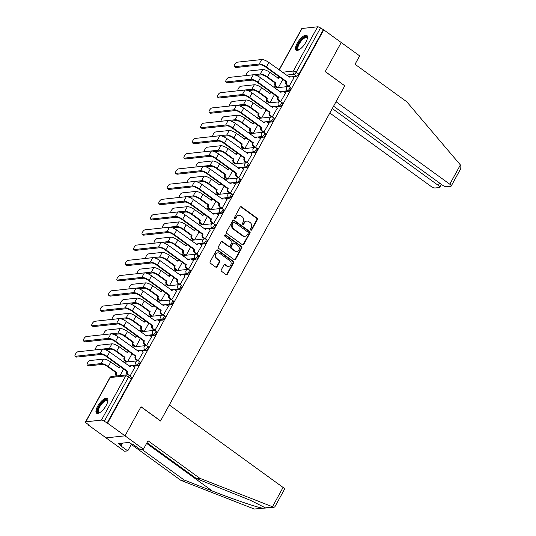 <?xml version="1.0" encoding="UTF-8"?>
<svg xmlns="http://www.w3.org/2000/svg" width="536" height="536" viewBox="0 0 536 536"><rect width="100%" height="100%" fill="white"/><g stroke="black" fill="none" stroke-linecap="round" stroke-linejoin="round"><path stroke-width="0.8" d="M250.768 230.112A0.804 0.704 83.8 0 0 251.739 229.877L257.34 219.686A1.146 1.005 83.8 0 0 257.012 218.105L241.515 206.869A1.146 1.005 83.8 0 0 240.128 207.204L234.52 217.395A0.804 0.704 83.8 0 0 235.726 218.266L236.456 216.946A3.665 3.223 83.8 0 1 238.815 215.298A3.665 3.223 83.8 0 1 240.899 215.874L242.185 216.812A3.665 3.223 83.8 0 1 243.257 221.877L242.527 223.197A0.804 0.704 83.8 0 0 243.733 224.075L244.463 222.755A3.665 3.223 83.8 0 1 246.821 221.107A3.665 3.223 83.8 0 1 248.898 221.683L250.191 222.621A3.665 3.223 83.8 0 1 251.263 227.686L250.533 228.999A0.804 0.704 83.8 0 0 250.768 230.112M250.942 230.199A0.804 0.704 83.8 0 0 251.19 229.937L256.791 219.747A1.146 1.005 83.8 0 0 256.456 218.165L240.959 206.93A1.146 1.005 83.8 0 0 240.59 206.762M234.929 218.594A0.804 0.704 83.8 0 0 235.177 218.326L235.9 217.006L236.456 216.946M242.935 224.396A0.804 0.704 83.8 0 0 243.183 224.128L243.907 222.815L244.463 222.755M305.822 42.324A9.105 3.39 -54.1 0 0 306.86 35.416A9.105 3.39 -54.1 0 0 297.212 43.255A9.105 3.39 -54.1 0 0 296.174 50.156A9.105 3.39 -54.1 0 0 305.822 42.324M106.242 405.35A9.105 3.39 -54.1 0 0 107.28 398.449A9.105 3.39 -54.1 0 0 97.632 406.281A9.105 3.39 -54.1 0 0 96.594 413.189A9.105 3.39 -54.1 0 0 106.242 405.35M221.301 269.802A1.146 1.005 83.8 0 0 221.636 271.384L225.984 274.539A1.146 1.005 83.8 0 0 227.371 274.204L233.595 262.888A1.146 1.005 83.8 0 0 233.261 261.307L217.763 250.071A1.146 1.005 83.8 0 0 216.376 250.406L210.152 261.722A1.146 1.005 83.8 0 0 210.487 263.303L215.74 267.109A1.146 1.005 83.8 0 0 217.127 266.774L219.794 261.93A1.146 1.005 83.8 0 0 219.459 260.349L216.852 258.459A3.062 2.693 83.8 0 1 215.626 255.163A3.062 2.693 83.8 0 1 217.931 252.851A3.062 2.693 83.8 0 1 219.673 253.334L229.877 260.731A3.062 2.693 83.8 0 1 231.103 264.02A3.062 2.693 83.8 0 1 228.792 266.338A3.062 2.693 83.8 0 1 227.056 265.856L225.355 264.623A1.146 1.005 83.8 0 0 223.968 264.958L221.301 269.802M333.573 106.202L442.28 185.014A3.504 1.039 -151.2 0 0 446.562 186.742L450.763 186.287A3.504 1.039 -151.2 0 0 451.198 186.066A3.504 1.039 -151.2 0 0 449.784 184.203L460.384 164.921L406.777 101.786L355.033 64.273L359.649 55.871L341.231 42.518L325.225 71.63L344.782 85.807L160.566 420.894L141.008 406.717L125.002 435.828L107.548 423.179L323.778 29.862L320.508 27.952L296.18 72.206A2.332 0.871 125.9 0 1 293.996 74.283L286.331 75.114M344.675 85.727L325.278 71.529L341.231 42.518L323.778 29.862M242.379 244.718A1.146 1.005 83.8 0 0 243.766 244.383L249.99 233.066A1.146 1.005 83.8 0 0 249.655 231.478L234.158 220.249A1.146 1.005 83.8 0 0 232.771 220.584L226.547 231.9A1.146 1.005 83.8 0 0 226.882 233.482L242.379 244.718M241.79 247.974L235.572 259.29A1.146 1.005 83.8 0 1 234.185 259.625L218.688 248.389A1.146 1.005 83.8 0 1 218.353 246.808L221.013 241.964A1.146 1.005 83.8 0 1 222.4 241.629L228.684 246.185A1.146 1.005 83.8 0 0 230.078 245.85L231.84 242.641A1.146 1.005 83.8 0 0 231.505 241.059L224.966 236.316A0.804 0.704 83.8 0 1 225.703 234.969L241.455 246.393A1.146 1.005 83.8 0 1 241.79 247.974L241.24 248.034L235.016 259.35L235.572 259.29M143.42 449.181L140.164 449.537L132.801 444.197L131.916 444.29L129.283 442.381L118.637 443.533L121.263 445.443L120.379 445.537L127.749 450.883L124.493 451.232L106.074 437.878L125.002 435.828L140.955 406.817L160.512 420.995L169.322 404.975L283.075 487.445A3.504 1.039 28.8 0 1 284.489 489.308L274.921 506.714L274.151 507.23L273.152 507.016L199.787 478.293L148.043 440.78L143.42 449.181L125.002 435.828L106.074 437.878L88.621 425.229L88.802 424.901M275.169 85.894L274.211 87.643M266.794 101.13L265.836 102.879M258.412 116.372L257.454 118.121M250.037 131.615L249.079 133.364M241.656 146.851L240.698 148.599M233.281 162.093L232.323 163.842M224.899 177.336L223.941 179.084M216.524 192.571L215.566 194.32M208.142 207.814L207.184 209.563M199.767 223.056L198.809 224.805M191.386 238.292L190.427 240.041M183.011 253.535L182.052 255.283M174.629 268.777L173.671 270.519M166.254 284.013L165.296 285.762M157.872 299.255L156.914 301.004M149.497 314.491L148.539 316.24M141.115 329.734L140.157 331.483M132.74 344.976L131.782 346.725M124.359 360.212L123.401 361.961M115.984 375.455L115.649 376.064M107.548 423.179L104.279 421.263A2.332 0.69 -151.2 0 0 101.425 420.11L85.807 421.805A2.332 0.69 -151.2 0 0 85.512 421.953A2.332 0.69 -151.2 0 0 86.457 423.199L89.17 425.169L88.621 425.229M323.228 29.922L298.894 74.176A2.332 0.871 125.9 0 1 296.716 76.253L292.576 76.702M279.082 69.854L301.741 28.636A2.332 0.69 28.8 0 1 302.029 28.488L317.647 26.8A2.332 0.69 28.8 0 1 320.508 27.952M288.944 86.557L294.009 77.74M280.562 101.8L285.628 92.983M272.188 117.036L277.253 108.218M263.806 132.278L268.871 123.461M255.431 147.521L260.496 138.703M247.049 162.756L252.114 153.939M238.674 177.999L243.739 169.182M230.292 193.241L235.358 184.424M221.917 208.477L226.983 199.66M213.536 223.72L218.601 214.903M205.161 238.956L210.226 230.138M196.779 254.198L201.844 245.381M188.404 269.44L193.469 260.623M180.022 284.676L185.088 275.859M171.647 299.919L176.713 291.102M163.266 315.161L168.331 306.344M154.891 330.397L159.956 321.58M146.509 345.64L151.574 336.822M138.134 360.882L143.199 352.065M130.047 376.091L134.817 367.301M137.531 365.813L136.566 365.117A2.332 0.871 125.9 0 0 138.556 363.361A2.332 0.871 125.9 0 0 139.012 361.271L139.976 361.968A2.332 0.871 -54.1 0 1 139.521 364.058A2.332 0.871 -54.1 0 1 137.531 365.813L133.384 366.262M145.906 350.578L144.941 349.874A2.332 0.871 125.9 0 0 146.931 348.119A2.332 0.871 125.9 0 0 147.387 346.028L148.351 346.732A2.332 0.871 -54.1 0 1 147.896 348.815A2.332 0.871 -54.1 0 1 145.906 350.578L141.765 351.026M154.288 335.335L153.323 334.638A2.332 0.871 125.9 0 0 155.313 332.876A2.332 0.871 125.9 0 0 155.768 330.792L156.733 331.489A2.332 0.871 -54.1 0 1 156.278 333.58A2.332 0.871 -54.1 0 1 154.288 335.335L150.14 335.784M162.663 320.093L161.698 319.396A2.332 0.871 125.9 0 0 163.688 317.64A2.332 0.871 125.9 0 0 164.143 315.55L165.108 316.253A2.332 0.871 -54.1 0 1 164.653 318.337A2.332 0.871 -54.1 0 1 162.663 320.093L158.522 320.541M171.044 304.857L170.079 304.153A2.332 0.871 125.9 0 0 172.069 302.398A2.332 0.871 125.9 0 0 172.525 300.314L173.49 301.011A2.332 0.871 -54.1 0 1 173.034 303.101A2.332 0.871 -54.1 0 1 171.044 304.857L166.897 305.306M179.419 289.614L178.455 288.917A2.332 0.871 125.9 0 0 180.444 287.155A2.332 0.871 125.9 0 0 180.9 285.072L181.865 285.768A2.332 0.871 -54.1 0 1 181.409 287.859A2.332 0.871 -54.1 0 1 179.419 289.614L175.279 290.063M187.801 274.372L186.836 273.675A2.332 0.871 125.9 0 0 188.826 271.92A2.332 0.871 125.9 0 0 189.282 269.829L190.246 270.533A2.332 0.871 -54.1 0 1 189.791 272.616A2.332 0.871 -54.1 0 1 187.801 274.372L183.654 274.821M196.176 259.136L195.211 258.432A2.332 0.871 125.9 0 0 197.201 256.677A2.332 0.871 125.9 0 0 197.657 254.593L198.621 255.29A2.332 0.871 -54.1 0 1 198.166 257.38A2.332 0.871 -54.1 0 1 196.176 259.136L192.035 259.585M204.558 243.893L203.593 243.197A2.332 0.871 125.9 0 0 205.583 241.441A2.332 0.871 125.9 0 0 206.038 239.351L207.003 240.048A2.332 0.871 -54.1 0 1 206.548 242.138A2.332 0.871 -54.1 0 1 204.558 243.893L200.41 244.342M212.933 228.651L211.968 227.954A2.332 0.871 125.9 0 0 213.958 226.199A2.332 0.871 125.9 0 0 214.413 224.108L215.378 224.812A2.332 0.871 -54.1 0 1 214.923 226.895A2.332 0.871 -54.1 0 1 212.933 228.651L208.792 229.1M221.314 213.415L220.35 212.712A2.332 0.871 125.9 0 0 222.34 210.956A2.332 0.871 125.9 0 0 222.795 208.873L223.76 209.569A2.332 0.871 -54.1 0 1 223.304 211.66A2.332 0.871 -54.1 0 1 221.314 213.415L217.167 213.864M229.689 198.173L228.725 197.476A2.332 0.871 125.9 0 0 230.715 195.72A2.332 0.871 125.9 0 0 231.17 193.63L232.135 194.327A2.332 0.871 -54.1 0 1 231.679 196.417A2.332 0.871 -54.1 0 1 229.689 198.173L225.549 198.621M238.071 182.93L237.106 182.233A2.332 0.871 125.9 0 0 239.096 180.478A2.332 0.871 125.9 0 0 239.552 178.388L240.517 179.091A2.332 0.871 -54.1 0 1 240.061 181.175A2.332 0.871 -54.1 0 1 238.071 182.93L233.924 183.379M246.446 167.694L245.481 166.991A2.332 0.871 125.9 0 0 247.471 165.235A2.332 0.871 125.9 0 0 247.927 163.152L248.892 163.849A2.332 0.871 -54.1 0 1 248.436 165.939A2.332 0.871 -54.1 0 1 246.446 167.694L242.305 168.143M254.828 152.452L253.863 151.755A2.332 0.871 125.9 0 0 255.853 150A2.332 0.871 125.9 0 0 256.309 147.909L257.273 148.606A2.332 0.871 -54.1 0 1 256.818 150.696A2.332 0.871 -54.1 0 1 254.828 152.452L250.68 152.901M263.203 137.209L262.238 136.513A2.332 0.871 125.9 0 0 264.228 134.757A2.332 0.871 125.9 0 0 264.684 132.667L265.648 133.37A2.332 0.871 -54.1 0 1 265.193 135.454A2.332 0.871 -54.1 0 1 263.203 137.209L259.062 137.658M271.585 121.974L270.62 121.27A2.332 0.871 125.9 0 0 272.61 119.515A2.332 0.871 125.9 0 0 273.065 117.431L274.03 118.128A2.332 0.871 -54.1 0 1 273.574 120.218A2.332 0.871 -54.1 0 1 271.585 121.974L267.437 122.422M279.96 106.731L278.995 106.034A2.332 0.871 125.9 0 0 280.985 104.279A2.332 0.871 125.9 0 0 281.44 102.188L282.405 102.885A2.332 0.871 -54.1 0 1 281.949 104.976A2.332 0.871 -54.1 0 1 279.96 106.731L275.819 107.18M288.341 91.495L287.376 90.792A2.332 0.871 125.9 0 0 289.366 89.036A2.332 0.871 125.9 0 0 289.822 86.946L290.787 87.649A2.332 0.871 -54.1 0 1 290.331 89.733A2.332 0.871 -54.1 0 1 288.341 91.495L284.194 91.944M278.345 87.582L282.814 79.449M106.999 423.239L131.327 378.979A2.332 0.871 -54.1 0 0 131.595 377.21L128.875 375.24A2.332 0.871 125.9 0 1 128.613 377.009L104.279 421.263M269.963 102.825L274.439 94.684M261.588 118.067L266.057 109.927M253.206 133.303L257.682 125.169M244.831 148.546L249.3 140.405M236.45 163.788L240.925 155.648M228.075 179.024L232.544 170.89M219.693 194.267L224.169 186.126M211.318 209.509L215.787 201.369M202.936 224.745L207.412 216.611M194.561 239.987L199.03 231.847M186.18 255.23L190.655 247.089M177.805 270.466L182.274 262.332M169.423 285.708L173.899 277.568M161.048 300.951L165.517 292.81M152.666 316.186L157.142 308.053M144.291 331.429L148.76 323.288M135.91 346.665L140.385 338.531M127.535 361.907L132.003 353.767M120.01 375.595L123.628 369.009M246.821 221.107L246.265 221.167A3.665 3.223 83.8 0 0 243.907 222.815M238.815 215.298L238.259 215.358A3.665 3.223 83.8 0 0 235.9 217.006M242.748 244.878A1.146 1.005 83.8 0 0 243.217 244.436L249.434 233.126A1.146 1.005 83.8 0 0 249.106 231.539L233.609 220.309A1.146 1.005 83.8 0 0 233.234 220.142M248.202 233.247A0.804 0.704 83.8 0 0 247.967 232.135L234.366 222.279A0.804 0.704 83.8 0 0 233.395 222.514L232.631 223.901A3.665 3.223 83.8 0 0 233.703 228.966L242.996 235.706A3.665 3.223 83.8 0 0 245.079 236.282A3.665 3.223 83.8 0 0 247.438 234.634L248.202 233.247M233.91 222.152L233.361 222.212A0.804 0.704 83.8 0 0 232.845 222.567L233.395 222.514M245.079 236.282L244.53 236.343A3.665 3.223 83.8 0 1 242.446 235.766L233.147 229.026A3.665 3.223 83.8 0 1 232.081 223.961L232.845 222.567M234.554 259.793A1.146 1.005 83.8 0 0 235.016 259.35M229.341 246.366L228.785 246.426A1.146 1.005 83.8 0 1 228.135 246.245L221.85 241.689A1.146 1.005 83.8 0 0 221.482 241.528M241.24 248.034A1.146 1.005 83.8 0 0 240.905 246.453L225.154 235.029A0.804 0.704 83.8 0 0 224.979 234.942M235.21 250.915A3.062 2.693 83.8 0 0 236.946 251.397A3.062 2.693 83.8 0 0 239.257 249.079A3.062 2.693 83.8 0 0 238.031 245.783L234.433 243.177A1.146 1.005 83.8 0 0 233.046 243.512L231.277 246.728A1.146 1.005 83.8 0 0 231.612 248.309L235.21 250.915L234.654 250.975A3.062 2.693 83.8 0 0 236.396 251.458L236.946 251.397M233.783 242.996L233.234 243.056A1.146 1.005 83.8 0 0 232.497 243.572L233.046 243.512M234.654 250.975L231.063 248.369A1.146 1.005 83.8 0 1 230.728 246.788L232.497 243.572M228.792 266.338L228.242 266.399A3.062 2.693 83.8 0 1 226.5 265.916L224.798 264.684A1.146 1.005 83.8 0 0 224.43 264.516M217.931 252.851L217.382 252.912A3.062 2.693 83.8 0 0 215.07 255.223A3.062 2.693 83.8 0 0 216.303 258.52L216.852 258.459M216.109 267.276A1.146 1.005 83.8 0 0 216.578 266.834L219.237 261.99A1.146 1.005 83.8 0 0 218.902 260.409L216.303 258.52M226.353 274.7A1.146 1.005 83.8 0 0 226.822 274.265L233.039 262.948A1.146 1.005 83.8 0 0 232.704 261.36L217.214 250.131A1.146 1.005 83.8 0 0 216.839 249.964M277.809 78.129A2.332 2.05 -96.2 0 1 279.135 77.352L279.819 77.278A2.332 2.05 83.8 0 0 278.351 78.323L269.943 72.427A5.896 1.742 -151.2 0 0 262.727 69.519L249.233 70.98A2.687 0.998 -54.1 0 0 246.942 72.997A2.687 0.998 -54.1 0 0 246.419 75.402A2.687 0.998 -54.1 0 0 246.761 75.476L246.788 75.496M277.44 87.683L275.685 86.41A2.332 2.05 -96.2 0 1 275.002 83.187L275.805 82.959L267.471 76.923A5.896 1.742 -151.2 0 0 260.255 74.015L246.761 75.476M275.805 82.959L275.718 83.107A2.332 2.05 83.8 0 0 276.402 86.336L278.157 87.603M256.242 75.395L261.394 74.839A4.375 1.293 28.8 0 1 266.754 76.996L275.082 83.04M294.096 77.807L292.221 76.447A2.332 2.05 83.8 0 0 289.393 77.124L268.878 62.457A5.896 1.742 -151.2 0 0 261.662 59.55L237.126 62.203A2.687 0.998 -54.1 0 0 234.842 64.226A2.687 0.998 -54.1 0 0 234.319 66.625A2.687 0.998 -54.1 0 0 234.654 66.698L235.8 67.529A2.687 0.998 125.9 0 1 235.458 67.456L234.319 66.625M288.495 86.504L286.72 85.217A2.332 2.05 -96.2 0 1 286.043 81.995L286.84 81.767L266.405 66.953A5.896 1.742 -151.2 0 0 259.19 64.045L234.654 66.698M235.8 67.529L260.329 64.869A4.375 1.293 28.8 0 1 265.689 67.027L286.124 81.847M288.844 76.936A2.332 2.05 -96.2 0 1 290.177 76.152L290.894 76.079M286.84 81.767L286.76 81.914A2.332 2.05 83.8 0 0 287.437 85.137L286.72 85.217M289.319 86.504L287.437 85.137M269.427 93.371A2.332 2.05 -96.2 0 1 270.76 92.594L271.444 92.514A2.332 2.05 83.8 0 0 269.976 93.566L261.561 87.669A5.896 1.742 -151.2 0 0 254.345 84.762L240.852 86.222A2.687 0.998 -54.1 0 0 238.567 88.239A2.687 0.998 -54.1 0 0 238.044 90.638A2.687 0.998 -54.1 0 0 238.379 90.711L238.406 90.731M269.059 102.925L267.303 101.652A2.332 2.05 -96.2 0 1 266.627 98.43L267.424 98.202L259.089 92.165A5.896 1.742 -151.2 0 0 251.873 89.251L238.379 90.711M267.424 98.202L267.343 98.349A2.332 2.05 83.8 0 0 268.02 101.572L269.776 102.845M247.867 90.638L253.019 90.081A4.375 1.293 28.8 0 1 258.372 92.239L266.707 98.282M261.052 108.614A2.332 2.05 -96.2 0 1 262.379 107.83L263.062 107.756A2.332 2.05 83.8 0 0 261.595 108.801L253.186 102.905A5.896 1.742 -151.2 0 0 245.97 99.998L232.477 101.458A2.687 0.998 -54.1 0 0 230.185 103.481A2.687 0.998 -54.1 0 0 229.663 105.88A2.687 0.998 -54.1 0 0 230.004 105.954L230.031 105.974M260.684 118.161L258.928 116.895A2.332 2.05 -96.2 0 1 258.245 113.666L259.049 113.444L250.714 107.401A5.896 1.742 -151.2 0 0 243.498 104.493L230.004 105.954M259.049 113.444L258.962 113.592A2.332 2.05 83.8 0 0 259.645 116.815L261.401 118.088M239.485 105.88L244.637 105.317A4.375 1.293 28.8 0 1 249.997 107.481L258.325 113.518M460.384 164.921L460.873 165.55L460.766 168.659L451.198 186.066M329.828 113.009L430.85 186.253A3.504 1.039 -151.2 0 0 435.138 187.982L439.332 187.526A3.504 1.039 -151.2 0 0 439.775 187.305A3.504 1.039 -151.2 0 0 438.361 185.436L439.641 183.104M332.286 108.54L438.361 185.436M344.836 85.713L336.032 101.733L449.784 184.203M141.852 449.356L184.116 479.995L180.86 480.343L254.319 509.053L274.151 507.23M184.116 479.995L212.357 491.036C232.242 498.902 257.206 507.425 262.533 508.168L264.938 507.907L264.181 507.224L250.245 500.229L196.531 478.648L146.978 442.723M127.749 450.883L131.528 444.009M180.86 480.343L131.3 444.418M199.787 478.293L196.531 478.648M121.263 445.443L122.55 443.111M299.014 49.808A7.879 2.935 125.9 0 1 298.934 49.828A7.879 2.935 125.9 0 1 298.592 49.888A7.879 2.935 125.9 0 1 298.492 43.697A7.879 2.935 125.9 0 1 305.842 36.703A7.879 2.935 125.9 0 1 307.403 38.143A7.879 2.935 125.9 0 1 307.409 38.23M307.376 38.384A7.296 2.714 -54.1 0 0 306.934 37.708A7.296 2.714 -54.1 0 0 306.009 37.507A7.296 2.714 -54.1 0 0 299.791 42.994A7.296 2.714 -54.1 0 0 298.371 49.52A7.296 2.714 -54.1 0 0 299.155 49.734M307.215 35.812A9.045 3.37 -54.1 0 0 306.378 35.724A9.045 3.37 -54.1 0 0 298.921 42.143A9.045 3.37 -54.1 0 0 296.656 50.377M99.441 412.834A7.879 2.935 125.9 0 1 99.354 412.861A7.879 2.935 125.9 0 1 99.013 412.921A7.879 2.935 125.9 0 1 98.912 406.73A7.879 2.935 125.9 0 1 106.262 399.729A7.879 2.935 125.9 0 1 107.83 401.169A7.879 2.935 125.9 0 1 107.837 401.256M107.803 401.41A7.296 2.714 -54.1 0 0 107.361 400.734A7.296 2.714 -54.1 0 0 106.436 400.539A7.296 2.714 -54.1 0 0 100.219 406.027A7.296 2.714 -54.1 0 0 98.798 412.546A7.296 2.714 -54.1 0 0 99.575 412.76M107.636 398.838A9.045 3.37 -54.1 0 0 106.805 398.75A9.045 3.37 -54.1 0 0 99.348 405.169A9.045 3.37 -54.1 0 0 97.076 413.403M285.721 93.05L283.839 91.683A2.332 2.05 83.8 0 0 281.011 92.366L260.496 77.7A5.896 1.742 -151.2 0 0 253.28 74.792L228.751 77.445A2.687 0.998 -54.1 0 0 226.46 79.462A2.687 0.998 -54.1 0 0 225.937 81.867A2.687 0.998 -54.1 0 0 226.279 81.941L227.418 82.765A2.687 0.998 125.9 0 1 227.076 82.691L225.937 81.867M280.12 101.746L278.345 100.46A2.332 2.05 -96.2 0 1 277.661 97.23L278.459 97.009L258.024 82.189A5.896 1.742 -151.2 0 0 250.808 79.281L226.279 81.941M227.418 82.765L251.954 80.112A4.375 1.293 28.8 0 1 257.307 82.269L277.742 97.083M280.469 92.179A2.332 2.05 -96.2 0 1 281.795 91.395L282.519 91.321M278.459 97.009L278.378 97.157A2.332 2.05 83.8 0 0 279.062 100.379L278.345 100.46M280.938 101.74L279.062 100.379M277.34 108.285L275.464 106.925A2.332 2.05 83.8 0 0 272.636 107.609L252.121 92.936A5.896 1.742 -151.2 0 0 244.905 90.028L220.37 92.688A2.687 0.998 -54.1 0 0 218.085 94.704A2.687 0.998 -54.1 0 0 217.562 97.103A2.687 0.998 -54.1 0 0 217.897 97.177L219.043 98.008A2.687 0.998 125.9 0 1 218.701 97.934L217.562 97.103M271.739 116.982L269.963 115.696A2.332 2.05 -96.2 0 1 269.286 112.473L270.084 112.245L249.649 97.431A5.896 1.742 -151.2 0 0 242.433 94.524L217.897 97.177M219.043 98.008L243.572 95.348A4.375 1.293 28.8 0 1 248.932 97.512L269.367 112.326M272.087 107.414A2.332 2.05 -96.2 0 1 273.42 106.637L274.137 106.557M270.084 112.245L270.003 112.393A2.332 2.05 83.8 0 0 270.68 115.622L269.963 115.696M272.563 116.982L270.68 115.622M252.67 123.85A2.332 2.05 -96.2 0 1 254.004 123.072L254.687 122.999A2.332 2.05 83.8 0 0 253.22 124.044L244.805 118.148A5.896 1.742 -151.2 0 0 237.589 115.24L224.095 116.701A2.687 0.998 -54.1 0 0 221.81 118.717A2.687 0.998 -54.1 0 0 221.288 121.123A2.687 0.998 -54.1 0 0 221.623 121.196L235.116 119.736A5.896 1.742 -151.2 0 1 242.332 122.644L250.587 128.828A2.332 2.05 83.8 0 0 251.263 132.057L253.019 133.323M252.302 133.404L250.547 132.131A2.332 2.05 -96.2 0 1 249.87 128.908L250.667 128.68M231.11 121.116L236.262 120.56A4.375 1.293 28.8 0 1 241.615 122.717L249.95 128.761M244.295 139.092A2.332 2.05 -96.2 0 1 245.622 138.308L246.305 138.234A2.332 2.05 83.8 0 0 244.838 139.28L236.43 133.39A5.896 1.742 -151.2 0 0 229.214 130.483L215.72 131.943A2.687 0.998 -54.1 0 0 213.429 133.96A2.687 0.998 -54.1 0 0 212.906 136.358A2.687 0.998 -54.1 0 0 213.248 136.432L226.741 134.971A5.896 1.742 -151.2 0 1 233.957 137.879L242.205 144.07A2.332 2.05 83.8 0 0 242.888 147.293L244.644 148.566M243.927 148.646L242.172 147.373A2.332 2.05 -96.2 0 1 241.488 144.151L242.292 143.923M222.728 136.358L227.88 135.802A4.375 1.293 28.8 0 1 233.24 137.96L241.569 144.003M235.914 154.334A2.332 2.05 -96.2 0 1 237.247 153.551L237.93 153.477A2.332 2.05 83.8 0 0 236.463 154.522L228.048 148.626A5.896 1.742 -151.2 0 0 220.832 145.718L207.338 147.179A2.687 0.998 -54.1 0 0 205.054 149.202A2.687 0.998 -54.1 0 0 204.531 151.601A2.687 0.998 -54.1 0 0 204.866 151.675L204.893 151.695M235.545 163.882L233.79 162.616A2.332 2.05 -96.2 0 1 233.113 159.386L233.91 159.165L225.576 153.122A5.896 1.742 -151.2 0 0 218.36 150.214L204.866 151.675M233.91 159.165L233.83 159.313A2.332 2.05 83.8 0 0 234.507 162.535L236.262 163.808M214.353 151.601L219.505 151.038A4.375 1.293 28.8 0 1 224.859 153.202L233.194 159.239M268.965 123.528L267.082 122.168A2.332 2.05 83.8 0 0 264.255 122.844L243.739 108.178A5.896 1.742 -151.2 0 0 236.523 105.27L211.995 107.924A2.687 0.998 -54.1 0 0 209.703 109.947A2.687 0.998 -54.1 0 0 209.181 112.346A2.687 0.998 -54.1 0 0 209.522 112.419L210.661 113.243A2.687 0.998 125.9 0 1 210.32 113.17L209.181 112.346M263.364 132.225L261.588 130.938A2.332 2.05 -96.2 0 1 260.905 127.709L261.702 127.488L241.267 112.674A5.896 1.742 -151.2 0 0 234.051 109.766L209.522 112.419M210.661 113.243L235.197 110.59A4.375 1.293 28.8 0 1 240.55 112.748L260.985 127.568M263.712 122.657A2.332 2.05 -96.2 0 1 265.039 121.873L265.762 121.799M261.702 127.488L261.622 127.635A2.332 2.05 83.8 0 0 262.305 130.858L261.588 130.938M264.181 132.225L262.305 130.858M260.583 138.77L258.707 137.404A2.332 2.05 83.8 0 0 255.88 138.087L235.364 123.421A5.896 1.742 -151.2 0 0 228.148 120.506L203.613 123.166A2.687 0.998 -54.1 0 0 201.328 125.183A2.687 0.998 -54.1 0 0 200.806 127.588A2.687 0.998 -54.1 0 0 201.141 127.662L202.286 128.486A2.687 0.998 125.9 0 1 201.945 128.412L200.806 127.588M254.982 147.467L253.206 146.181A2.332 2.05 -96.2 0 1 252.53 142.951L253.327 142.73L232.892 127.91A5.896 1.742 -151.2 0 0 225.676 125.002L201.141 127.662M202.286 128.486L226.815 125.833A4.375 1.293 28.8 0 1 232.175 127.99L252.61 142.804M255.33 137.899A2.332 2.05 -96.2 0 1 256.664 137.116L257.38 137.035M253.327 142.73L253.247 142.877A2.332 2.05 83.8 0 0 253.923 146.1L253.206 146.181M255.806 147.46L253.923 146.1M252.208 154.006L250.325 152.646A2.332 2.05 83.8 0 0 247.498 153.329L226.983 138.656A5.896 1.742 -151.2 0 0 219.767 135.749L195.238 138.409A2.687 0.998 -54.1 0 0 192.947 140.425A2.687 0.998 -54.1 0 0 192.424 142.824A2.687 0.998 -54.1 0 0 192.766 142.898L193.905 143.728A2.687 0.998 125.9 0 1 193.563 143.655L192.424 142.824M246.607 162.703L244.831 161.416A2.332 2.05 -96.2 0 1 244.148 158.194L244.945 157.966L224.51 143.152A5.896 1.742 -151.2 0 0 217.294 140.244L192.766 142.898M193.905 143.728L218.44 141.069A4.375 1.293 28.8 0 1 223.793 143.233L244.228 158.046M246.955 153.135A2.332 2.05 -96.2 0 1 248.282 152.358L249.006 152.278M244.945 157.966L244.865 158.113A2.332 2.05 83.8 0 0 245.548 161.343L244.831 161.416M247.424 162.703L245.548 161.343M227.539 169.57A2.332 2.05 -96.2 0 1 228.865 168.793L229.549 168.719A2.332 2.05 83.8 0 0 228.081 169.765L219.673 163.869A5.896 1.742 -151.2 0 0 212.457 160.961L198.963 162.421A2.687 0.998 -54.1 0 0 196.672 164.438A2.687 0.998 -54.1 0 0 196.149 166.843A2.687 0.998 -54.1 0 0 196.491 166.917L196.518 166.931M227.17 179.125L225.415 177.852A2.332 2.05 -96.2 0 1 224.731 174.629L225.535 174.401L217.201 168.364A5.896 1.742 -151.2 0 0 209.985 165.457L196.491 166.917M225.535 174.401L225.448 174.548A2.332 2.05 83.8 0 0 226.132 177.778L227.887 179.044M205.971 166.837L211.124 166.281A4.375 1.293 28.8 0 1 216.484 168.438L224.812 174.481M243.826 169.249L241.95 167.889A2.332 2.05 83.8 0 0 239.123 168.565L218.608 153.899A5.896 1.742 -151.2 0 0 211.392 150.991L186.856 153.644A2.687 0.998 -54.1 0 0 184.572 155.668A2.687 0.998 -54.1 0 0 184.049 158.066A2.687 0.998 -54.1 0 0 184.384 158.14L185.53 158.964A2.687 0.998 125.9 0 1 185.188 158.891L184.049 158.066M238.225 177.945L236.45 176.659A2.332 2.05 -96.2 0 1 235.773 173.43L236.57 173.208L216.135 158.395A5.896 1.742 -151.2 0 0 208.919 155.487L184.384 158.14M185.53 158.964L210.058 156.311A4.375 1.293 28.8 0 1 215.418 158.468L235.853 173.289M238.574 168.378A2.332 2.05 -96.2 0 1 239.907 167.594L240.624 167.52M236.57 173.208L236.49 173.356A2.332 2.05 83.8 0 0 237.167 176.579L236.45 176.659M239.049 177.945L237.167 176.579M219.157 184.813A2.332 2.05 -96.2 0 1 220.49 184.029L221.174 183.955A2.332 2.05 83.8 0 0 219.706 185L211.291 179.111A5.896 1.742 -151.2 0 0 204.075 176.197L190.582 177.664A2.687 0.998 -54.1 0 0 188.297 179.681A2.687 0.998 -54.1 0 0 187.774 182.079A2.687 0.998 -54.1 0 0 188.109 182.153L188.136 182.173M218.789 194.367L217.033 193.094A2.332 2.05 -96.2 0 1 216.356 189.865L217.154 189.644L208.819 183.6A5.896 1.742 -151.2 0 0 201.603 180.692L188.109 182.153M217.154 189.644L217.073 189.791A2.332 2.05 83.8 0 0 217.75 193.014L219.505 194.287M197.596 182.079L202.749 181.523A4.375 1.293 28.8 0 1 208.102 183.68L216.437 189.724M235.451 184.485L233.569 183.124A2.332 2.05 83.8 0 0 230.741 183.808L210.226 169.142A5.896 1.742 -151.2 0 0 203.01 166.227L178.481 168.887A2.687 0.998 -54.1 0 0 176.19 170.904A2.687 0.998 -54.1 0 0 175.667 173.309A2.687 0.998 -54.1 0 0 176.009 173.383L177.148 174.207A2.687 0.998 125.9 0 1 176.806 174.133L175.667 173.309M229.85 193.188L228.075 191.895A2.332 2.05 -96.2 0 1 227.391 188.672L228.189 188.451L207.754 173.63A5.896 1.742 -151.2 0 0 200.538 170.723L176.009 173.383M177.148 174.207L201.683 171.554A4.375 1.293 28.8 0 1 207.037 173.711L227.472 188.525M230.199 183.62A2.332 2.05 -96.2 0 1 231.525 182.836L232.249 182.756M228.189 188.451L228.108 188.592A2.332 2.05 83.8 0 0 228.792 191.821L228.075 191.895M230.668 193.181L228.792 191.821M210.782 200.055A2.332 2.05 -96.2 0 1 212.109 199.271L212.792 199.198A2.332 2.05 83.8 0 0 211.325 200.243L202.916 194.347A5.896 1.742 -151.2 0 0 195.7 191.439L182.207 192.9A2.687 0.998 -54.1 0 0 179.915 194.923A2.687 0.998 -54.1 0 0 179.393 197.322A2.687 0.998 -54.1 0 0 179.734 197.395L179.761 197.416M210.414 209.603L208.658 208.337A2.332 2.05 -96.2 0 1 207.975 205.107L208.779 204.886L200.444 198.843A5.896 1.742 -151.2 0 0 193.228 195.935L179.734 197.395M208.779 204.886L208.692 205.033A2.332 2.05 83.8 0 0 209.375 208.256L211.13 209.529M189.215 197.315L194.367 196.759A4.375 1.293 28.8 0 1 199.727 198.923L208.055 204.96M227.07 199.727L225.194 198.367A2.332 2.05 83.8 0 0 222.366 199.05L201.851 184.377A5.896 1.742 -151.2 0 0 194.635 181.47L170.1 184.129A2.687 0.998 -54.1 0 0 167.815 186.146A2.687 0.998 -54.1 0 0 167.292 188.545A2.687 0.998 -54.1 0 0 167.627 188.618L168.773 189.449A2.687 0.998 125.9 0 1 168.431 189.375L167.292 188.545M221.475 208.424L219.693 207.137A2.332 2.05 -96.2 0 1 219.016 203.915L219.814 203.687L199.379 188.873A5.896 1.742 -151.2 0 0 192.163 185.965L167.627 188.618M168.773 189.449L193.302 186.789A4.375 1.293 28.8 0 1 198.662 188.953L219.097 203.767M221.817 198.856A2.332 2.05 -96.2 0 1 223.15 198.079L223.867 197.998M219.814 203.687L219.733 203.834A2.332 2.05 83.8 0 0 220.41 207.064L219.693 207.137M222.293 208.424L220.41 207.064M202.4 215.291A2.332 2.05 -96.2 0 1 203.734 214.514L204.417 214.44A2.332 2.05 83.8 0 0 202.95 215.485L194.535 209.589A5.896 1.742 -151.2 0 0 187.319 206.682L173.825 208.142A2.687 0.998 -54.1 0 0 171.54 210.159A2.687 0.998 -54.1 0 0 171.018 212.564A2.687 0.998 -54.1 0 0 171.353 212.638L171.379 212.651M202.032 224.845L200.276 223.572A2.332 2.05 -96.2 0 1 199.6 220.35L200.397 220.122L192.062 214.085A5.896 1.742 -151.2 0 0 184.846 211.177L171.353 212.638M200.397 220.122L200.317 220.269A2.332 2.05 83.8 0 0 200.993 223.499L202.749 224.765M180.84 212.558L185.992 212.001A4.375 1.293 28.8 0 1 191.345 214.159L199.68 220.202M218.695 214.97L216.812 213.603A2.332 2.05 83.8 0 0 213.985 214.286L193.469 199.62A5.896 1.742 -151.2 0 0 186.253 196.712L161.725 199.365A2.687 0.998 -54.1 0 0 159.433 201.389A2.687 0.998 -54.1 0 0 158.911 203.787A2.687 0.998 -54.1 0 0 159.252 203.861L160.391 204.685A2.687 0.998 125.9 0 1 160.05 204.611L158.911 203.787M213.094 223.666L211.318 222.38A2.332 2.05 -96.2 0 1 210.635 219.15L211.432 218.929L190.997 204.115A5.896 1.742 -151.2 0 0 183.781 201.201L159.252 203.861M160.391 204.685L184.927 202.032A4.375 1.293 28.8 0 1 190.28 204.189L210.715 219.003M213.442 214.099A2.332 2.05 -96.2 0 1 214.769 213.315L215.492 213.241M211.432 218.929L211.352 219.077A2.332 2.05 83.8 0 0 212.035 222.299L211.318 222.38M213.911 223.659L212.035 222.299M194.025 230.534A2.332 2.05 -96.2 0 1 195.352 229.75L196.035 229.676A2.332 2.05 83.8 0 0 194.568 230.721L186.16 224.832A5.896 1.742 -151.2 0 0 178.944 221.917L165.45 223.385A2.687 0.998 -54.1 0 0 163.158 225.401A2.687 0.998 -54.1 0 0 162.636 227.8A2.687 0.998 -54.1 0 0 162.978 227.874L163.004 227.894M193.657 240.088L191.901 238.815A2.332 2.05 -96.2 0 1 191.218 235.585L192.022 235.364L183.687 229.321A5.896 1.742 -151.2 0 0 176.471 226.413L162.978 227.874M192.022 235.364L191.935 235.512A2.332 2.05 83.8 0 0 192.618 238.734L194.374 240.007M172.458 227.8L177.61 227.244A4.375 1.293 28.8 0 1 182.97 229.401L191.298 235.445M185.644 245.776A2.332 2.05 -96.2 0 1 186.977 244.992L187.66 244.919A2.332 2.05 83.8 0 0 186.193 245.964L177.778 240.068A5.896 1.742 -151.2 0 0 170.562 237.16L157.068 238.62A2.687 0.998 -54.1 0 0 154.783 240.644A2.687 0.998 -54.1 0 0 154.261 243.043A2.687 0.998 -54.1 0 0 154.596 243.116L154.623 243.136M185.275 255.324L183.52 254.051A2.332 2.05 -96.2 0 1 182.843 250.828L183.64 250.607L175.305 244.563A5.896 1.742 -151.2 0 0 168.09 241.656L154.596 243.116M183.64 250.607L183.56 250.748A2.332 2.05 83.8 0 0 184.237 253.977L185.992 255.25M164.083 243.036L169.235 242.48A4.375 1.293 28.8 0 1 174.589 244.644L182.923 250.68M177.269 261.012A2.332 2.05 -96.2 0 1 178.595 260.235L179.279 260.161A2.332 2.05 83.8 0 0 177.811 261.206L169.403 255.31A5.896 1.742 -151.2 0 0 162.187 252.402L148.693 253.863A2.687 0.998 -54.1 0 0 146.402 255.88A2.687 0.998 -54.1 0 0 145.879 258.285A2.687 0.998 -54.1 0 0 146.221 258.359L146.248 258.372M176.9 270.566L175.145 269.293A2.332 2.05 -96.2 0 1 174.461 266.07L175.265 265.843L166.931 259.806A5.896 1.742 -151.2 0 0 159.715 256.891L146.221 258.359M175.265 265.843L175.178 265.99A2.332 2.05 83.8 0 0 175.862 269.219L177.617 270.486M155.701 258.278L160.854 257.722A4.375 1.293 28.8 0 1 166.214 259.88L174.542 265.923M168.887 276.254A2.332 2.05 -96.2 0 1 170.22 275.471L170.904 275.397A2.332 2.05 83.8 0 0 169.436 276.442L161.021 270.553A5.896 1.742 -151.2 0 0 153.805 267.638L140.311 269.099A2.687 0.998 -54.1 0 0 138.027 271.122A2.687 0.998 -54.1 0 0 137.504 273.521A2.687 0.998 -54.1 0 0 137.839 273.595L137.866 273.615M168.518 285.802L166.763 284.536A2.332 2.05 -96.2 0 1 166.086 281.306L166.884 281.085L158.549 275.042A5.896 1.742 -151.2 0 0 151.333 272.134L137.839 273.595M166.884 281.085L166.803 281.233A2.332 2.05 83.8 0 0 167.48 284.455L169.235 285.728M147.326 273.521L152.479 272.958A4.375 1.293 28.8 0 1 157.832 275.122L166.167 281.159M162.529 290.639A2.332 2.05 83.8 0 0 161.055 291.685L152.646 285.788A5.896 1.742 -151.2 0 0 145.43 282.881L131.936 284.341A2.687 0.998 -54.1 0 0 129.645 286.365A2.687 0.998 -54.1 0 0 129.122 288.763A2.687 0.998 -54.1 0 0 129.464 288.837L129.491 288.857M160.143 301.044L158.388 299.771A2.332 2.05 -96.2 0 1 157.705 296.549L158.509 296.328L150.174 290.284A5.896 1.742 -151.2 0 0 142.958 287.376L129.464 288.837M158.509 296.328L158.422 296.468A2.332 2.05 83.8 0 0 159.105 299.698L160.86 300.971M138.945 288.757L144.097 288.2A4.375 1.293 28.8 0 1 149.457 290.365L157.785 296.401M160.512 291.497A2.332 2.05 -96.2 0 1 161.839 290.713L162.522 290.639M152.13 306.733A2.332 2.05 -96.2 0 1 153.464 305.956L154.147 305.882A2.332 2.05 83.8 0 0 152.68 306.927L144.264 301.031A5.896 1.742 -151.2 0 0 137.049 298.123L123.555 299.584A2.687 0.998 -54.1 0 0 121.27 301.601A2.687 0.998 -54.1 0 0 120.747 304.006A2.687 0.998 -54.1 0 0 121.082 304.08L121.109 304.093M151.762 316.287L150.006 315.014A2.332 2.05 -96.2 0 1 149.33 311.791L150.127 311.563L141.792 305.527A5.896 1.742 -151.2 0 0 134.576 302.612L121.082 304.08M150.127 311.563L150.047 311.711A2.332 2.05 83.8 0 0 150.723 314.934L152.479 316.207M130.57 303.999L135.722 303.443A4.375 1.293 28.8 0 1 141.075 305.6L149.41 311.644M210.313 230.205L208.437 228.845A2.332 2.05 83.8 0 0 205.61 229.529L185.094 214.862A5.896 1.742 -151.2 0 0 177.878 211.948L153.343 214.608A2.687 0.998 -54.1 0 0 151.058 216.624A2.687 0.998 -54.1 0 0 150.536 219.03A2.687 0.998 -54.1 0 0 150.871 219.103L152.016 219.928A2.687 0.998 125.9 0 1 151.675 219.854L150.536 219.03M204.719 238.909L202.936 237.615A2.332 2.05 -96.2 0 1 202.26 234.393L203.057 234.172L182.622 219.351A5.896 1.742 -151.2 0 0 175.406 216.444L150.871 219.103M152.016 219.928L176.545 217.268A4.375 1.293 28.8 0 1 181.905 219.432L202.34 234.245M205.06 229.341A2.332 2.05 -96.2 0 1 206.394 228.557L207.11 228.477M203.057 234.172L202.977 234.312A2.332 2.05 83.8 0 0 203.653 237.542L202.936 237.615M205.536 238.902L203.653 237.542M201.938 245.448L200.055 244.088A2.332 2.05 83.8 0 0 197.228 244.771L176.713 230.098A5.896 1.742 -151.2 0 0 169.497 227.19L144.968 229.85A2.687 0.998 -54.1 0 0 142.677 231.867A2.687 0.998 -54.1 0 0 142.154 234.266A2.687 0.998 -54.1 0 0 142.496 234.339L143.635 235.17A2.687 0.998 125.9 0 1 143.293 235.096L142.154 234.266M196.337 254.144L194.561 252.858A2.332 2.05 -96.2 0 1 193.878 249.635L194.675 249.408L174.24 234.594A5.896 1.742 -151.2 0 0 167.024 231.686L142.496 234.339M143.635 235.17L168.17 232.51A4.375 1.293 28.8 0 1 173.523 234.674L193.958 249.488M196.685 244.577A2.332 2.05 -96.2 0 1 198.012 243.8L198.735 243.719M194.675 249.408L194.595 249.555A2.332 2.05 83.8 0 0 195.278 252.778L194.561 252.858M197.154 254.144L195.278 252.778M193.556 260.69L191.68 259.324A2.332 2.05 83.8 0 0 188.853 260.007L168.338 245.341A5.896 1.742 -151.2 0 0 161.122 242.433L136.586 245.086A2.687 0.998 -54.1 0 0 134.302 247.109A2.687 0.998 -54.1 0 0 133.779 249.508A2.687 0.998 -54.1 0 0 134.114 249.582L135.26 250.406A2.687 0.998 125.9 0 1 134.918 250.332L133.779 249.508M187.962 269.387L186.18 268.101A2.332 2.05 -96.2 0 1 185.503 264.871L186.3 264.65L165.865 249.836A5.896 1.742 -151.2 0 0 158.649 246.922L134.114 249.582M135.26 250.406L159.788 247.753A4.375 1.293 28.8 0 1 165.148 249.91L185.583 264.724M188.304 259.819A2.332 2.05 -96.2 0 1 189.637 259.035L190.354 258.962M186.3 264.65L186.22 264.797A2.332 2.05 83.8 0 0 186.897 268.02L186.18 268.101M188.779 269.38L186.897 268.02M185.181 275.926L183.299 274.566A2.332 2.05 83.8 0 0 180.471 275.249L159.956 260.583A5.896 1.742 -151.2 0 0 152.74 257.669L128.211 260.329A2.687 0.998 -54.1 0 0 125.92 262.345A2.687 0.998 -54.1 0 0 125.397 264.75A2.687 0.998 -54.1 0 0 125.739 264.824L126.878 265.648A2.687 0.998 125.9 0 1 126.536 265.575L125.397 264.75M179.58 284.629L177.805 283.336A2.332 2.05 -96.2 0 1 177.121 280.114L177.919 279.886L157.484 265.072A5.896 1.742 -151.2 0 0 150.268 262.164L125.739 264.824M126.878 265.648L151.413 262.988A4.375 1.293 28.8 0 1 156.767 265.153L177.202 279.966M179.929 275.062A2.332 2.05 -96.2 0 1 181.255 274.278L181.979 274.197M177.919 279.886L177.838 280.033A2.332 2.05 83.8 0 0 178.522 283.263L177.805 283.336M180.398 284.623L178.522 283.263M176.8 291.169L174.924 289.809A2.332 2.05 83.8 0 0 172.096 290.492L151.581 275.819A5.896 1.742 -151.2 0 0 144.365 272.911L119.83 275.564A2.687 0.998 -54.1 0 0 117.545 277.588A2.687 0.998 -54.1 0 0 117.022 279.986A2.687 0.998 -54.1 0 0 117.357 280.06L118.503 280.891A2.687 0.998 125.9 0 1 118.161 280.817L117.022 279.986M171.205 299.865L169.423 298.579A2.332 2.05 -96.2 0 1 168.746 295.356L169.544 295.128L149.109 280.315A5.896 1.742 -151.2 0 0 141.893 277.407L117.357 280.06M118.503 280.891L143.032 278.231A4.375 1.293 28.8 0 1 148.392 280.395L168.827 295.209M171.547 290.298A2.332 2.05 -96.2 0 1 172.88 289.52L173.597 289.44M169.544 295.128L169.463 295.276A2.332 2.05 83.8 0 0 170.14 298.498L169.423 298.579M172.023 299.865L170.14 298.498M168.425 306.411L166.542 305.044A2.332 2.05 83.8 0 0 163.715 305.728L143.199 291.061A5.896 1.742 -151.2 0 0 135.983 288.154L111.454 290.807A2.687 0.998 -54.1 0 0 109.163 292.83A2.687 0.998 -54.1 0 0 108.641 295.229A2.687 0.998 -54.1 0 0 108.982 295.303L110.121 296.127A2.687 0.998 125.9 0 1 109.779 296.053L108.641 295.229M162.823 315.108L161.048 313.821A2.332 2.05 -96.2 0 1 160.364 310.592L161.162 310.371L140.727 295.557A5.896 1.742 -151.2 0 0 133.511 292.643L108.982 295.303M110.121 296.127L134.657 293.473A4.375 1.293 28.8 0 1 140.01 295.631L160.445 310.445M163.172 305.54A2.332 2.05 -96.2 0 1 164.498 304.756L165.222 304.683M161.162 310.371L161.081 310.518A2.332 2.05 83.8 0 0 161.765 313.741L161.048 313.821M163.641 315.101L161.765 313.741M143.755 321.975A2.332 2.05 -96.2 0 1 145.082 321.191L145.765 321.118A2.332 2.05 83.8 0 0 144.298 322.163L135.889 316.274A5.896 1.742 -151.2 0 0 128.674 313.359L115.18 314.82A2.687 0.998 -54.1 0 0 112.888 316.843A2.687 0.998 -54.1 0 0 112.366 319.242A2.687 0.998 -54.1 0 0 112.707 319.315L112.734 319.335M143.387 331.523L141.631 330.256A2.332 2.05 -96.2 0 1 140.948 327.027L141.752 326.806L133.417 320.763A5.896 1.742 -151.2 0 0 126.201 317.855L112.707 319.315M141.752 326.806L141.665 326.953A2.332 2.05 83.8 0 0 142.348 330.176L144.104 331.449M122.188 319.242L127.34 318.679A4.375 1.293 28.8 0 1 132.7 320.843L141.028 326.88M160.043 321.647L158.167 320.287A2.332 2.05 83.8 0 0 155.34 320.97L134.824 306.297A5.896 1.742 -151.2 0 0 127.608 303.389L103.073 306.049A2.687 0.998 -54.1 0 0 100.788 308.066A2.687 0.998 -54.1 0 0 100.266 310.471A2.687 0.998 -54.1 0 0 100.601 310.545L101.746 311.369A2.687 0.998 125.9 0 1 101.404 311.295L100.266 310.471M154.448 330.35L152.666 329.057A2.332 2.05 -96.2 0 1 151.989 325.834L152.787 325.607L132.352 310.793A5.896 1.742 -151.2 0 0 125.136 307.885L100.601 310.545M101.746 311.369L126.275 308.709A4.375 1.293 28.8 0 1 131.635 310.873L152.07 325.687M154.79 320.776A2.332 2.05 -96.2 0 1 156.123 319.999L156.84 319.918M152.787 325.607L152.706 325.754A2.332 2.05 83.8 0 0 153.383 328.983L152.666 329.057M155.266 330.344L153.383 328.983M135.374 337.218A2.332 2.05 -96.2 0 1 136.707 336.434L137.39 336.36A2.332 2.05 83.8 0 0 135.923 337.405L127.508 331.509A5.896 1.742 -151.2 0 0 120.292 328.601L106.798 330.062A2.687 0.998 -54.1 0 0 104.513 332.079A2.687 0.998 -54.1 0 0 103.991 334.484A2.687 0.998 -54.1 0 0 104.326 334.558L104.353 334.578M135.005 346.765L133.25 345.492A2.332 2.05 -96.2 0 1 132.573 342.27L133.37 342.042L125.035 336.005A5.896 1.742 -151.2 0 0 117.82 333.097L104.326 334.558M133.37 342.042L133.29 342.189A2.332 2.05 83.8 0 0 133.966 345.418L135.722 346.685M113.813 334.477L118.965 333.921A4.375 1.293 28.8 0 1 124.319 336.085L132.653 342.122M151.668 336.889L149.785 335.529A2.332 2.05 83.8 0 0 146.958 336.206L126.442 321.54A5.896 1.742 -151.2 0 0 119.227 318.632L94.698 321.285A2.687 0.998 -54.1 0 0 92.406 323.309A2.687 0.998 -54.1 0 0 91.884 325.707A2.687 0.998 -54.1 0 0 92.226 325.781L93.365 326.612A2.687 0.998 125.9 0 1 93.023 326.538L91.884 325.707M146.067 345.586L144.291 344.3A2.332 2.05 -96.2 0 1 143.608 341.077L144.405 340.849L123.97 326.035A5.896 1.742 -151.2 0 0 116.754 323.128L92.226 325.781M93.365 326.612L117.9 323.952A4.375 1.293 28.8 0 1 123.253 326.109L143.688 340.93M146.415 336.018A2.332 2.05 -96.2 0 1 147.742 335.241L148.465 335.161M144.405 340.849L144.325 340.997A2.332 2.05 83.8 0 0 145.008 344.219L144.291 344.3M146.884 345.586L145.008 344.219M126.999 352.453A2.332 2.05 -96.2 0 1 128.325 351.676L129.009 351.603A2.332 2.05 83.8 0 0 127.541 352.648L119.133 346.752A5.896 1.742 -151.2 0 0 111.917 343.844L98.423 345.305A2.687 0.998 -54.1 0 0 96.132 347.321A2.687 0.998 -54.1 0 0 95.609 349.72A2.687 0.998 -54.1 0 0 95.951 349.794L95.978 349.814M126.63 362.008L124.875 360.735A2.332 2.05 -96.2 0 1 124.191 357.512L124.995 357.284L116.66 351.248A5.896 1.742 -151.2 0 0 109.445 348.333L95.951 349.794M124.995 357.284L124.908 357.432A2.332 2.05 83.8 0 0 125.591 360.654L127.347 361.927M105.431 349.72L110.584 349.164A4.375 1.293 28.8 0 1 115.944 351.321L124.272 357.365M143.286 352.132L141.41 350.765A2.332 2.05 83.8 0 0 138.583 351.448L118.067 336.782A5.896 1.742 -151.2 0 0 110.852 333.874L86.316 336.528A2.687 0.998 -54.1 0 0 84.031 338.544A2.687 0.998 -54.1 0 0 83.509 340.95A2.687 0.998 -54.1 0 0 83.844 341.023L84.99 341.847A2.687 0.998 125.9 0 1 84.648 341.774L83.509 340.95M137.692 360.828L135.91 359.542A2.332 2.05 -96.2 0 1 135.233 356.313L136.03 356.092L115.595 341.278A5.896 1.742 -151.2 0 0 108.379 338.363L83.844 341.023M84.99 341.847L109.518 339.194A4.375 1.293 28.8 0 1 114.878 341.352L135.313 356.165M138.033 351.261A2.332 2.05 -96.2 0 1 139.367 350.477L140.084 350.403M136.03 356.092L135.95 356.239A2.332 2.05 83.8 0 0 136.626 359.462L135.91 359.542M138.509 360.822L136.626 359.462M118.617 367.696A2.332 2.05 -96.2 0 1 119.95 366.912L120.634 366.838A2.332 2.05 83.8 0 0 119.166 367.884L110.751 361.988A5.896 1.742 -151.2 0 0 103.535 359.08L90.041 360.54A2.687 0.998 -54.1 0 0 87.757 362.564A2.687 0.998 -54.1 0 0 87.234 364.962A2.687 0.998 -54.1 0 0 87.569 365.036L88.715 365.86A2.687 0.998 125.9 0 1 88.373 365.793L87.234 364.962M116.493 375.977A2.332 2.05 -96.2 0 1 115.816 372.748L116.614 372.527L108.279 366.483A5.896 1.742 -151.2 0 0 101.063 363.576L87.569 365.036M116.614 372.527L116.533 372.674A2.332 2.05 83.8 0 0 117.21 375.897M88.715 365.86L102.209 364.4A4.375 1.293 28.8 0 1 107.562 366.564L115.897 372.6M134.911 367.368L133.029 366.008A2.332 2.05 83.8 0 0 130.201 366.691L109.686 352.018A5.896 1.742 -151.2 0 0 102.47 349.11L77.941 351.77A2.687 0.998 -54.1 0 0 75.65 353.787A2.687 0.998 -54.1 0 0 75.127 356.185A2.687 0.998 -54.1 0 0 75.469 356.259L76.608 357.09A2.687 0.998 125.9 0 1 76.266 357.016L75.127 356.185M127.555 374.798L127.535 374.778A2.332 2.05 -96.2 0 1 126.851 371.555L127.648 371.327L107.213 356.514A5.896 1.742 -151.2 0 0 99.998 353.606L75.469 356.259M76.608 357.09L101.143 354.43A4.375 1.293 28.8 0 1 106.496 356.594L126.931 371.408M129.658 366.497A2.332 2.05 -96.2 0 1 130.985 365.72L131.709 365.639M127.648 371.327L127.568 371.475A2.332 2.05 83.8 0 0 128.251 374.704L127.535 374.778M130.127 376.064L128.251 374.704M251.19 229.937L251.739 229.877M235.177 218.326L235.726 218.266M243.183 224.128L243.733 224.075M101.425 420.11L125.752 375.857L110.135 377.552L85.807 421.805M296.716 76.253L293.996 74.283A2.332 2.05 83.8 0 1 293.319 71.053L317.647 26.8M282.372 72.239L293.319 71.053A2.332 0.69 28.8 0 1 296.18 72.206L298.894 74.176M302.029 28.488L279.229 69.961M139.012 361.271A2.332 2.332 0 0 0 137.39 360.842A2.332 2.05 -96.2 0 0 136.566 365.117L131.762 365.632M130.931 365.726L128.895 365.947M147.387 346.028A2.332 2.332 0 0 0 145.765 345.599A2.332 2.05 -96.2 0 0 144.941 349.874L140.144 350.397M139.306 350.484L137.27 350.705M155.768 330.792A2.332 2.332 0 0 0 154.147 330.357A2.332 2.05 -96.2 0 0 153.323 334.638L148.519 335.154M147.688 335.248L145.651 335.462M164.143 315.55A2.332 2.332 0 0 0 162.522 315.121A2.332 2.05 -96.2 0 0 161.698 319.396L156.901 319.912M156.063 320.005L154.026 320.226M172.525 300.314A2.332 2.332 0 0 0 170.904 299.879A2.332 2.05 -96.2 0 0 170.079 304.153L165.276 304.676M164.445 304.763L162.408 304.984M180.9 285.072A2.332 2.332 0 0 0 179.279 284.643A2.332 2.05 -96.2 0 0 178.455 288.917L173.657 289.433M172.82 289.527L170.783 289.748M189.282 269.829A2.332 2.332 0 0 0 187.66 269.4A2.332 2.05 -96.2 0 0 186.836 273.675L182.032 274.197M181.202 274.285L179.165 274.506M197.657 254.593A2.332 2.332 0 0 0 196.035 254.158A2.332 2.05 -96.2 0 0 195.211 258.432L190.414 258.955M189.577 259.042L187.54 259.263M206.038 239.351A2.332 2.332 0 0 0 204.417 238.922A2.332 2.05 -96.2 0 0 203.593 243.197L198.789 243.713M197.958 243.806L195.921 244.027M214.413 224.108A2.332 2.332 0 0 0 212.792 223.68A2.332 2.05 -96.2 0 0 211.968 227.954L207.171 228.477M206.333 228.564L204.296 228.785M222.795 208.873A2.332 2.332 0 0 0 221.174 208.437A2.332 2.05 -96.2 0 0 220.35 212.712L215.546 213.234M214.715 213.321L212.678 213.542M231.17 193.63A2.332 2.332 0 0 0 229.549 193.201A2.332 2.05 -96.2 0 0 228.725 197.476L223.927 197.992M223.09 198.085L221.053 198.307M239.552 178.388A2.332 2.332 0 0 0 237.93 177.959A2.332 2.05 -96.2 0 0 237.106 182.233L232.302 182.756M231.472 182.843L229.435 183.064M247.927 163.152A2.332 2.332 0 0 0 246.305 162.716A2.332 2.05 -96.2 0 0 245.481 166.991L240.684 167.513M239.847 167.601L237.81 167.822M256.309 147.909A2.332 2.332 0 0 0 254.687 147.48A2.332 2.05 -96.2 0 0 253.863 151.755L249.059 152.271M248.228 152.365L246.192 152.586M264.684 132.667A2.332 2.332 0 0 0 263.062 132.238A2.332 2.05 -96.2 0 0 262.238 136.513L257.441 137.035M256.603 137.122L254.567 137.343M273.065 117.431A2.332 2.332 0 0 0 271.444 116.995A2.332 2.05 -96.2 0 0 270.62 121.27L265.816 121.793M264.985 121.88L262.948 122.101M281.44 102.188A2.332 2.332 0 0 0 279.819 101.76A2.332 2.05 -96.2 0 0 278.995 106.034L274.197 106.55M273.36 106.644L271.323 106.865M289.822 86.946A2.332 2.332 0 0 0 288.2 86.517A2.332 2.05 -96.2 0 0 287.376 90.792L282.572 91.314M281.742 91.401L279.705 91.623M131.327 378.979L128.613 377.009A2.332 0.69 28.8 0 0 125.752 375.857A2.332 2.05 -96.2 0 1 127.253 374.811L111.635 376.5A2.332 2.332 0 0 0 109.84 377.699L85.512 421.953M109.84 377.699A2.332 0.69 -151.2 0 1 110.135 377.552A2.332 2.05 -96.2 0 1 111.635 376.5M240.959 206.93L241.515 206.869M256.456 218.165L257.012 218.105M256.791 219.747L257.34 219.686M233.609 220.309L234.158 220.249M249.106 231.539L249.655 231.478M249.434 233.126L249.99 233.066M243.217 244.436L243.766 244.383M232.081 223.961L232.631 223.901M233.147 229.026L233.703 228.966M242.446 235.766L242.996 235.706M221.85 241.689L222.4 241.629M228.135 246.245L228.684 246.185M225.154 235.029L225.703 234.969M240.905 246.453L241.455 246.393M230.728 246.788L231.277 246.728M231.063 248.369L231.612 248.309M224.798 264.684L225.355 264.623M226.5 265.916L227.056 265.856M218.902 260.409L219.459 260.349M219.237 261.99L219.794 261.93M216.578 266.834L217.127 266.774M217.214 250.131L217.763 250.071M232.704 261.36L233.261 261.307M233.039 262.948L233.595 262.888M226.822 274.265L227.371 274.204M269.943 72.427L267.471 76.923M275.685 86.41L276.402 86.336M275.002 83.187L275.718 83.107M262.727 69.519L260.255 74.015M266.405 66.953L268.878 62.457M286.76 81.914L286.043 81.995M259.19 64.045L261.662 59.55M261.561 87.669L259.089 92.165M267.303 101.652L268.02 101.572M266.627 98.43L267.343 98.349M254.345 84.762L251.873 89.251M253.186 102.905L250.714 107.401M258.928 116.895L259.645 116.815M258.245 113.666L258.962 113.592M245.97 99.998L243.498 104.493M254.319 509.053L262.533 508.168M264.938 507.907L273.152 507.016M272.476 506.728L283.075 487.445M146.616 443.379L212.357 491.036M258.024 82.189L260.496 77.7M278.378 97.157L277.661 97.23M250.808 79.281L253.28 74.792M249.649 97.431L252.121 92.936M270.003 112.393L269.286 112.473M242.433 94.524L244.905 90.028M244.805 118.148L242.332 122.644M250.547 132.131L251.263 132.057M249.87 128.908L250.587 128.828M237.589 115.24L235.116 119.736M236.43 133.39L233.957 137.879M242.172 147.373L242.888 147.293M241.488 144.151L242.205 144.07M229.214 130.483L226.741 134.971M228.048 148.626L225.576 153.122M233.79 162.616L234.507 162.535M233.113 159.386L233.83 159.313M220.832 145.718L218.36 150.214M241.267 112.674L243.739 108.178M261.622 127.635L260.905 127.709M234.051 109.766L236.523 105.27M232.892 127.91L235.364 123.421M253.247 142.877L252.53 142.951M225.676 125.002L228.148 120.506M224.51 143.152L226.983 138.656M244.865 158.113L244.148 158.194M217.294 140.244L219.767 135.749M219.673 163.869L217.201 168.364M225.415 177.852L226.132 177.778M224.731 174.629L225.448 174.548M212.457 160.961L209.985 165.457M216.135 158.395L218.608 153.899M236.49 173.356L235.773 173.43M208.919 155.487L211.392 150.991M211.291 179.111L208.819 183.6M217.033 193.094L217.75 193.014M216.356 189.865L217.073 189.791M204.075 176.197L201.603 180.692M207.754 173.63L210.226 169.142M228.108 188.592L227.391 188.672M200.538 170.723L203.01 166.227M202.916 194.347L200.444 198.843M208.658 208.337L209.375 208.256M207.975 205.107L208.692 205.033M195.7 191.439L193.228 195.935M199.379 188.873L201.851 184.377M219.733 203.834L219.016 203.915M192.163 185.965L194.635 181.47M194.535 209.589L192.062 214.085M200.276 223.572L200.993 223.499M199.6 220.35L200.317 220.269M187.319 206.682L184.846 211.177M190.997 204.115L193.469 199.62M211.352 219.077L210.635 219.15M183.781 201.201L186.253 196.712M186.16 224.832L183.687 229.321M191.901 238.815L192.618 238.734M191.218 235.585L191.935 235.512M178.944 221.917L176.471 226.413M177.778 240.068L175.305 244.563M183.52 254.051L184.237 253.977M182.843 250.828L183.56 250.748M170.562 237.16L168.09 241.656M169.403 255.31L166.931 259.806M175.145 269.293L175.862 269.219M174.461 266.07L175.178 265.99M162.187 252.402L159.715 256.891M161.021 270.553L158.549 275.042M166.763 284.536L167.48 284.455M166.086 281.306L166.803 281.233M153.805 267.638L151.333 272.134M152.646 285.788L150.174 290.284M158.388 299.771L159.105 299.698M157.705 296.549L158.422 296.468M145.43 282.881L142.958 287.376M144.264 301.031L141.792 305.527M150.006 315.014L150.723 314.934M149.33 311.791L150.047 311.711M137.049 298.123L134.576 302.612M182.622 219.351L185.094 214.862M202.977 234.312L202.26 234.393M175.406 216.444L177.878 211.948M174.24 234.594L176.713 230.098M194.595 249.555L193.878 249.635M167.024 231.686L169.497 227.19M165.865 249.836L168.338 245.341M186.22 264.797L185.503 264.871M158.649 246.922L161.122 242.433M157.484 265.072L159.956 260.583M177.838 280.033L177.121 280.114M150.268 262.164L152.74 257.669M149.109 280.315L151.581 275.819M169.463 295.276L168.746 295.356M141.893 277.407L144.365 272.911M140.727 295.557L143.199 291.061M161.081 310.518L160.364 310.592M133.511 292.643L135.983 288.154M135.889 316.274L133.417 320.763M141.631 330.256L142.348 330.176M140.948 327.027L141.665 326.953M128.674 313.359L126.201 317.855M132.352 310.793L134.824 306.297M152.706 325.754L151.989 325.834M125.136 307.885L127.608 303.389M127.508 331.509L125.035 336.005M133.25 345.492L133.966 345.418M132.573 342.27L133.29 342.189M120.292 328.601L117.82 333.097M123.97 326.035L126.442 321.54M144.325 340.997L143.608 341.077M116.754 323.128L119.227 318.632M119.133 346.752L116.66 351.248M124.875 360.735L125.591 360.654M124.191 357.512L124.908 357.432M111.917 343.844L109.445 348.333M115.595 341.278L118.067 336.782M135.95 356.239L135.233 356.313M108.379 338.363L110.852 333.874M110.751 361.988L108.279 366.483M115.816 372.748L116.533 372.674M103.535 359.08L101.063 363.576M107.213 356.514L109.686 352.018M127.568 371.475L126.851 371.555M99.998 353.606L102.47 349.11M274.68 87.984L288.2 86.517M266.305 103.22L279.819 101.76M257.923 118.463L271.444 116.995M249.548 133.705L263.062 132.238M241.167 148.941L254.687 147.48M232.792 164.184L246.305 162.716M224.41 179.419L237.93 177.959M216.035 194.662L229.549 193.201M207.653 209.904L221.174 208.437M199.278 225.14L212.792 223.68M190.896 240.383L204.417 238.922M182.521 255.625L196.035 254.158M174.14 270.861L187.66 269.4M165.765 286.103L179.279 284.643M157.383 301.346L170.904 299.879M149.008 316.582L162.522 315.121M140.626 331.824L154.147 330.357M132.251 347.067L145.765 345.599M123.87 362.303L137.39 360.842M128.875 375.24A2.332 2.332 0 0 0 127.253 374.811M439.775 187.305L441.389 184.371"/></g></svg>
